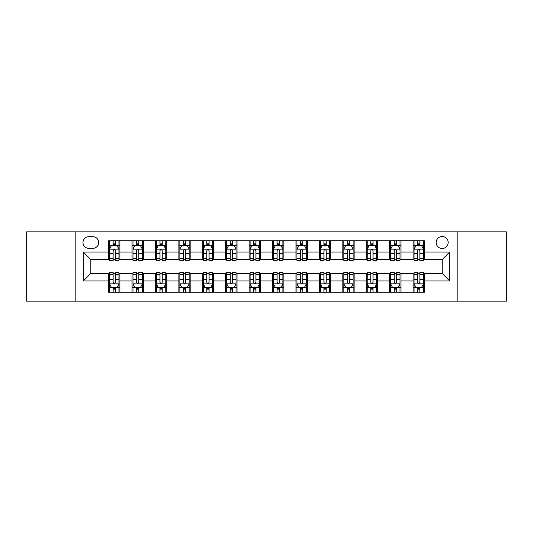 <?xml version="1.0" encoding="UTF-8"?>
<svg xmlns="http://www.w3.org/2000/svg" width="533" height="533" viewBox="0 0 533 533"><rect width="100%" height="100%" fill="white"/><g stroke="black" fill="none" stroke-linecap="round" stroke-linejoin="round"><path stroke-width="0.8" d="M442.17 236.519A5.996 5.996 0 0 0 436.174 242.515A5.996 5.996 0 0 0 442.17 248.511A5.996 5.996 0 0 0 448.166 242.515A5.996 5.996 0 0 0 442.17 236.519M457.161 301.165L506.35 301.165L506.35 231.835L457.161 231.835L457.161 301.165L75.839 301.165L75.839 231.835L26.65 231.835L26.65 301.165L75.839 301.165M88.764 248.325L92.889 248.325A5.81 5.81 0 0 0 98.698 242.515A5.81 5.81 0 0 0 92.889 236.705L88.764 236.705A5.81 5.81 0 0 0 82.961 242.515A5.81 5.81 0 0 0 88.764 248.325M457.161 231.835L75.839 231.835M108.632 280.931L83.335 280.931L83.335 252.069L108.632 252.069L108.632 259.564L90.83 259.564L90.83 273.436L108.632 273.436L108.632 292.264L424.368 292.264L424.368 273.436L442.17 273.436L442.17 259.564L424.368 259.564L424.368 252.069L449.665 252.069L449.665 280.931L424.368 280.931M424.368 252.069L424.368 240.736L108.632 240.736L108.632 252.069M413.128 240.736L413.128 259.564L414.061 259.564M417.625 259.564L419.871 259.564M423.435 259.564L424.368 259.564M413.128 259.564L400.01 259.564M389.703 240.736L389.703 259.564L390.642 259.564M394.2 259.564L396.452 259.564M389.703 259.564L376.584 259.564M366.284 240.736L366.284 259.564L367.217 259.564M370.781 259.564L373.027 259.564M366.284 259.564L353.166 259.564M342.859 240.736L342.859 259.564L343.798 259.564M347.356 259.564L349.601 259.564M342.859 259.564L329.74 259.564M319.434 240.736L319.434 259.564L320.373 259.564M323.931 259.564L326.183 259.564M319.434 259.564L306.322 259.564M296.015 240.736L296.015 259.564L296.948 259.564M300.512 259.564L302.757 259.564M296.015 259.564L282.896 259.564M272.59 240.736L272.59 259.564L273.529 259.564M277.087 259.564L279.339 259.564M272.59 259.564L259.471 259.564M249.164 240.736L249.164 259.564L250.104 259.564M253.661 259.564L255.913 259.564M249.164 259.564L236.052 259.564M225.745 240.736L225.745 259.564L226.678 259.564M230.243 259.564L232.488 259.564M225.745 259.564L212.627 259.564M202.32 240.736L202.32 259.564L203.26 259.564M206.817 259.564L209.069 259.564M202.32 259.564L189.202 259.564M178.901 240.736L178.901 259.564L179.834 259.564M183.399 259.564L185.644 259.564M178.901 259.564L165.783 259.564M155.476 240.736L155.476 259.564L156.416 259.564M159.973 259.564L162.219 259.564M155.476 259.564L142.358 259.564M132.051 240.736L132.051 259.564L132.99 259.564M136.548 259.564L138.8 259.564M132.051 259.564L118.939 259.564M108.632 259.564L109.565 259.564M113.129 259.564L115.375 259.564M108.632 273.436L109.565 273.436M113.129 273.436L115.375 273.436M118.939 273.436L119.872 273.436L119.872 292.264M132.99 273.436L119.872 273.436M136.548 273.436L138.8 273.436M142.358 273.436L143.297 273.436L143.297 292.264M156.416 273.436L143.297 273.436M159.973 273.436L162.219 273.436M165.783 273.436L166.716 273.436L166.716 292.264M179.834 273.436L166.716 273.436M183.399 273.436L185.644 273.436M189.202 273.436L190.141 273.436L190.141 292.264M203.26 273.436L190.141 273.436M206.817 273.436L209.069 273.436M212.627 273.436L213.566 273.436L213.566 292.264M226.678 273.436L213.566 273.436M230.243 273.436L232.488 273.436M236.052 273.436L236.985 273.436L236.985 292.264M250.104 273.436L236.985 273.436M253.661 273.436L255.913 273.436M259.471 273.436L260.41 273.436L260.41 292.264M273.529 273.436L260.41 273.436M277.087 273.436L279.339 273.436M282.896 273.436L283.836 273.436L283.836 292.264M296.948 273.436L283.836 273.436M300.512 273.436L302.757 273.436M306.322 273.436L307.255 273.436L307.255 292.264M320.373 273.436L307.255 273.436M323.931 273.436L326.183 273.436M329.74 273.436L330.68 273.436L330.68 292.264M343.798 273.436L330.68 273.436M347.356 273.436L349.601 273.436M353.166 273.436L354.099 273.436L354.099 292.264M367.217 273.436L354.099 273.436M370.781 273.436L373.027 273.436M376.584 273.436L377.524 273.436L377.524 292.264M390.642 273.436L377.524 273.436M394.2 273.436L396.452 273.436M400.01 273.436L400.949 273.436L400.949 292.264M414.061 273.436L400.949 273.436M417.625 273.436L419.871 273.436M423.435 273.436L424.368 273.436M119.872 240.736L119.872 259.564M108.632 245.42L109.565 245.42M113.129 245.42L115.375 245.42M118.939 245.42L119.872 245.42M108.632 287.58L109.565 287.58M113.129 287.58L115.375 287.58M118.939 287.58L119.872 287.58M132.051 273.436L132.051 292.264M143.297 240.736L143.297 259.564M132.051 245.42L132.99 245.42M136.548 245.42L138.8 245.42M142.358 245.42L143.297 245.42M132.051 287.58L132.99 287.58M136.548 287.58L138.8 287.58M142.358 287.58L143.297 287.58M155.476 273.436L155.476 292.264M155.476 287.58L156.416 287.58M159.973 287.58L162.219 287.58M165.783 287.58L166.716 287.58M166.716 240.736L166.716 259.564M155.476 245.42L156.416 245.42M159.973 245.42L162.219 245.42M165.783 245.42L166.716 245.42M178.901 273.436L178.901 292.264M178.901 287.58L179.834 287.58M183.399 287.58L185.644 287.58M189.202 287.58L190.141 287.58M190.141 240.736L190.141 259.564M178.901 245.42L179.834 245.42M183.399 245.42L185.644 245.42M189.202 245.42L190.141 245.42M202.32 273.436L202.32 292.264M202.32 287.58L203.26 287.58M206.817 287.58L209.069 287.58M212.627 287.58L213.566 287.58M213.566 240.736L213.566 259.564M202.32 245.42L203.26 245.42M206.817 245.42L209.069 245.42M212.627 245.42L213.566 245.42M225.745 273.436L225.745 292.264M225.745 287.58L226.678 287.58M230.243 287.58L232.488 287.58M236.052 287.58L236.985 287.58M236.985 240.736L236.985 259.564M225.745 245.42L226.678 245.42M230.243 245.42L232.488 245.42M236.052 245.42L236.985 245.42M249.164 273.436L249.164 292.264M249.164 287.58L250.104 287.58M253.661 287.58L255.913 287.58M259.471 287.58L260.41 287.58M260.41 240.736L260.41 259.564M249.164 245.42L250.104 245.42M253.661 245.42L255.913 245.42M259.471 245.42L260.41 245.42M272.59 273.436L272.59 292.264M272.59 287.58L273.529 287.58M277.087 287.58L279.339 287.58M282.896 287.58L283.836 287.58M283.836 240.736L283.836 259.564M272.59 245.42L273.529 245.42M277.087 245.42L279.339 245.42M282.896 245.42L283.836 245.42M296.015 273.436L296.015 292.264M296.015 287.58L296.948 287.58M300.512 287.58L302.757 287.58M306.322 287.58L307.255 287.58M307.255 240.736L307.255 259.564M296.015 245.42L296.948 245.42M300.512 245.42L302.757 245.42M306.322 245.42L307.255 245.42M319.434 273.436L319.434 292.264M319.434 287.58L320.373 287.58M323.931 287.58L326.183 287.58M329.74 287.58L330.68 287.58M330.68 240.736L330.68 259.564M319.434 245.42L320.373 245.42M323.931 245.42L326.183 245.42M329.74 245.42L330.68 245.42M342.859 273.436L342.859 292.264M342.859 287.58L343.798 287.58M347.356 287.58L349.601 287.58M353.166 287.58L354.099 287.58M354.099 240.736L354.099 259.564M342.859 245.42L343.798 245.42M347.356 245.42L349.601 245.42M353.166 245.42L354.099 245.42M366.284 273.436L366.284 292.264M366.284 287.58L367.217 287.58M370.781 287.58L373.027 287.58M376.584 287.58L377.524 287.58M377.524 240.736L377.524 259.564M366.284 245.42L367.217 245.42M370.781 245.42L373.027 245.42M376.584 245.42L377.524 245.42M389.703 273.436L389.703 292.264M389.703 287.58L390.642 287.58M394.2 287.58L396.452 287.58M400.01 287.58L400.949 287.58M400.949 240.736L400.949 259.564M389.703 245.42L390.642 245.42M394.2 245.42L396.452 245.42M400.01 245.42L400.949 245.42M413.128 273.436L413.128 292.264M413.128 287.58L414.061 287.58M417.625 287.58L419.871 287.58M423.435 287.58L424.368 287.58M413.128 245.42L414.061 245.42M417.625 245.42L419.871 245.42M423.435 245.42L424.368 245.42M90.83 259.564L83.335 252.069M90.83 273.436L83.335 280.931M449.665 252.069L442.17 259.564M449.665 280.931L442.17 273.436M115.375 243.168L113.129 243.168M118.939 258.345L115.375 258.345L115.375 260.69L118.939 260.69L118.939 249.264L117.06 245.513L111.444 245.513L109.565 249.264L109.565 260.69L113.129 260.69L113.129 258.345L109.565 258.345M109.565 249.264L109.565 240.736M118.939 249.257L118.939 240.736M113.129 245.513L113.129 240.736M115.375 240.736L115.375 245.513M115.375 258.345L115.375 250.663C114.628 249.224 113.875 249.224 113.129 250.663L113.129 258.345M113.129 289.832L115.375 289.832M109.565 274.655L113.129 274.655L113.129 272.31L109.565 272.31L109.565 283.736L111.444 287.487L117.06 287.487L118.939 283.736L118.939 272.31L115.375 272.31L115.375 274.655L118.939 274.655M118.939 283.736L118.939 292.264M109.565 283.736L109.565 292.264M115.375 287.487L115.375 292.264M113.129 292.264L113.129 287.487M113.129 274.655L113.129 282.337C113.875 283.776 114.628 283.776 115.375 282.337L115.375 274.655M138.8 243.168L136.548 243.168M142.358 258.345L138.8 258.345L138.8 260.69L142.358 260.69L142.358 249.264L140.485 245.513L134.862 245.513L132.99 249.264L132.99 260.69L136.548 260.69L136.548 258.345L132.99 258.345M132.99 249.257L132.99 240.736M142.358 249.264L142.358 240.736M136.548 245.513L136.548 240.736M138.8 240.736L138.8 245.513M138.8 258.345L138.8 250.663C138.047 249.224 137.301 249.224 136.548 250.663L136.548 258.345M162.219 243.168L159.973 243.168M165.783 258.345L162.219 258.345L162.219 260.69L165.783 260.69L165.783 249.264L163.911 245.513L158.288 245.513L156.416 249.264L156.416 260.69L159.973 260.69L159.973 258.345L156.416 258.345M156.416 249.257L156.416 240.736M165.783 249.264L165.783 240.736M159.973 245.513L159.973 240.736M162.219 240.736L162.219 245.513M162.219 258.345L162.219 250.663C161.472 249.224 160.726 249.224 159.973 250.663L159.973 258.345M185.644 243.168L183.399 243.168M189.202 258.345L185.644 258.345L185.644 260.69L189.202 260.69L189.202 249.264L187.33 245.513L181.706 245.513L179.834 249.264L179.834 260.69L183.399 260.69L183.399 258.345L179.834 258.345M179.834 249.257L179.834 240.736M189.202 249.264L189.202 240.736M183.399 245.513L183.399 240.736M185.644 240.736L185.644 245.513M185.644 258.345L185.644 250.663C184.898 249.224 184.145 249.224 183.399 250.663L183.399 258.345M136.548 289.832L138.8 289.832M132.99 274.655L136.548 274.655L136.548 272.31L132.99 272.31L132.99 283.736L134.862 287.487L140.485 287.487L142.358 283.736L142.358 272.31L138.8 272.31L138.8 274.655L142.358 274.655M142.358 283.743L142.358 292.264M132.99 283.736L132.99 292.264M138.8 287.487L138.8 292.264M136.548 292.264L136.548 287.487M136.548 274.655L136.548 282.337C137.301 283.776 138.047 283.776 138.8 282.337L138.8 274.655M159.973 289.832L162.219 289.832M156.416 274.655L159.973 274.655L159.973 272.31L156.416 272.31L156.416 283.736L158.288 287.487L163.911 287.487L165.783 283.736L165.783 272.31L162.219 272.31L162.219 274.655L165.783 274.655M165.783 283.743L165.783 292.264M156.416 283.736L156.416 292.264M162.219 287.487L162.219 292.264M159.973 292.264L159.973 287.487M159.973 274.655L159.973 282.337C160.719 283.776 161.472 283.776 162.219 282.337L162.219 274.655M183.399 289.832L185.644 289.832M179.834 274.655L183.399 274.655L183.399 272.31L179.834 272.31L179.834 283.736L181.706 287.487L187.33 287.487L189.202 283.736L189.202 272.31L185.644 272.31L185.644 274.655L189.202 274.655M189.202 283.743L189.202 292.264M179.834 283.736L179.834 292.264M185.644 287.487L185.644 292.264M183.399 292.264L183.399 287.487M183.399 274.655L183.399 282.337C184.145 283.776 184.891 283.776 185.644 282.337L185.644 274.655M209.069 243.168L206.817 243.168M212.627 258.345L209.069 258.345L209.069 260.69L212.627 260.69L212.627 249.264L210.755 245.513L205.132 245.513L203.26 249.264L203.26 260.69L206.817 260.69L206.817 258.345L203.26 258.345M203.26 249.257L203.26 240.736M212.627 249.264L212.627 240.736M206.817 245.513L206.817 240.736M209.069 240.736L209.069 245.513M209.069 258.345L209.069 250.663C208.316 249.224 207.57 249.224 206.817 250.663L206.817 258.345M206.817 289.832L209.069 289.832M203.26 274.655L206.817 274.655L206.817 272.31L203.26 272.31L203.26 283.736L205.132 287.487L210.755 287.487L212.627 283.736L212.627 272.31L209.069 272.31L209.069 274.655L212.627 274.655M212.627 283.743L212.627 292.264M203.26 283.736L203.26 292.264M209.069 287.487L209.069 292.264M206.817 292.264L206.817 287.487M206.817 274.655L206.817 282.337C207.57 283.776 208.316 283.776 209.069 282.337L209.069 274.655M232.488 243.168L230.243 243.168M236.052 258.345L232.488 258.345L232.488 260.69L236.052 260.69L236.052 249.264L234.174 245.513L228.557 245.513L226.678 249.264L226.678 260.69L230.243 260.69L230.243 258.345L226.678 258.345M226.678 249.257L226.678 240.736M236.052 249.264L236.052 240.736M230.243 245.513L230.243 240.736M232.488 240.736L232.488 245.513M232.488 258.345L232.488 250.663C231.742 249.224 230.989 249.224 230.243 250.663L230.243 258.345M255.913 243.168L253.661 243.168M259.471 258.345L255.913 258.345L255.913 260.69L259.471 260.69L259.471 249.264L257.599 245.513L251.976 245.513L250.104 249.264L250.104 260.69L253.661 260.69L253.661 258.345L250.104 258.345M250.104 249.257L250.104 240.736M259.471 249.264L259.471 240.736M253.661 245.513L253.661 240.736M255.913 240.736L255.913 245.513M255.913 258.345L255.913 250.663C255.167 249.224 254.414 249.224 253.661 250.663L253.661 258.345M279.339 243.168L277.087 243.168M282.896 258.345L279.339 258.345L279.339 260.69L282.896 260.69L282.896 249.264L281.024 245.513L275.401 245.513L273.529 249.264L273.529 260.69L277.087 260.69L277.087 258.345L273.529 258.345M273.529 249.257L273.529 240.736M282.896 249.264L282.896 240.736M277.087 245.513L277.087 240.736M279.339 240.736L279.339 245.513M279.339 258.345L279.339 250.663C278.586 249.224 277.84 249.224 277.087 250.663L277.087 258.345M302.757 243.168L300.512 243.168M306.322 258.345L302.757 258.345L302.757 260.69L306.322 260.69L306.322 249.264L304.443 245.513L298.826 245.513L296.948 249.264L296.948 260.69L300.512 260.69L300.512 258.345L296.948 258.345M296.948 249.257L296.948 240.736M306.322 249.264L306.322 240.736M300.512 245.513L300.512 240.736M302.757 240.736L302.757 245.513M302.757 258.345L302.757 250.663C302.011 249.224 301.258 249.224 300.512 250.663L300.512 258.345M326.183 243.168L323.931 243.168M329.74 258.345L326.183 258.345L326.183 260.69L329.74 260.69L329.74 249.264L327.868 245.513L322.245 245.513L320.373 249.264L320.373 260.69L323.931 260.69L323.931 258.345L320.373 258.345M320.373 249.257L320.373 240.736M329.74 249.264L329.74 240.736M323.931 245.513L323.931 240.736M326.183 240.736L326.183 245.513M326.183 258.345L326.183 250.663C325.43 249.224 324.684 249.224 323.931 250.663L323.931 258.345M230.243 289.832L232.488 289.832M226.678 274.655L230.243 274.655L230.243 272.31L226.678 272.31L226.678 283.736L228.557 287.487L234.174 287.487L236.052 283.736L236.052 272.31L232.488 272.31L232.488 274.655L236.052 274.655M236.052 283.743L236.052 292.264M226.678 283.736L226.678 292.264M232.488 287.487L232.488 292.264M230.243 292.264L230.243 287.487M230.243 274.655L230.243 282.337C230.989 283.776 231.742 283.776 232.488 282.337L232.488 274.655M253.661 289.832L255.913 289.832M250.104 274.655L253.661 274.655L253.661 272.31L250.104 272.31L250.104 283.736L251.976 287.487L257.599 287.487L259.471 283.736L259.471 272.31L255.913 272.31L255.913 274.655L259.471 274.655M259.471 283.743L259.471 292.264M250.104 283.736L250.104 292.264M255.913 287.487L255.913 292.264M253.661 292.264L253.661 287.487M253.661 274.655L253.661 282.337C254.414 283.776 255.16 283.776 255.913 282.337L255.913 274.655M277.087 289.832L279.339 289.832M273.529 274.655L277.087 274.655L277.087 272.31L273.529 272.31L273.529 283.736L275.401 287.487L281.024 287.487L282.896 283.736L282.896 272.31L279.339 272.31L279.339 274.655L282.896 274.655M282.896 283.743L282.896 292.264M273.529 283.736L273.529 292.264M279.339 287.487L279.339 292.264M277.087 292.264L277.087 287.487M277.087 274.655L277.087 282.337C277.833 283.776 278.586 283.776 279.339 282.337L279.339 274.655M300.512 289.832L302.757 289.832M296.948 274.655L300.512 274.655L300.512 272.31L296.948 272.31L296.948 283.736L298.826 287.487L304.443 287.487L306.322 283.736L306.322 272.31L302.757 272.31L302.757 274.655L306.322 274.655M306.322 283.743L306.322 292.264M296.948 283.736L296.948 292.264M302.757 287.487L302.757 292.264M300.512 292.264L300.512 287.487M300.512 274.655L300.512 282.337C301.258 283.776 302.011 283.776 302.757 282.337L302.757 274.655M323.931 289.832L326.183 289.832M320.373 274.655L323.931 274.655L323.931 272.31L320.373 272.31L320.373 283.736L322.245 287.487L327.868 287.487L329.74 283.736L329.74 272.31L326.183 272.31L326.183 274.655L329.74 274.655M329.74 283.743L329.74 292.264M320.373 283.736L320.373 292.264M326.183 287.487L326.183 292.264M323.931 292.264L323.931 287.487M323.931 274.655L323.931 282.337C324.684 283.776 325.43 283.776 326.183 282.337L326.183 274.655M349.601 243.168L347.356 243.168M353.166 258.345L349.601 258.345L349.601 260.69L353.166 260.69L353.166 249.264L351.294 245.513L345.67 245.513L343.798 249.264L343.798 260.69L347.356 260.69L347.356 258.345L343.798 258.345M343.798 249.257L343.798 240.736M353.166 249.264L353.166 240.736M347.356 245.513L347.356 240.736M349.601 240.736L349.601 245.513M349.601 258.345L349.601 250.663C348.855 249.224 348.109 249.224 347.356 250.663L347.356 258.345M347.356 289.832L349.601 289.832M343.798 274.655L347.356 274.655L347.356 272.31L343.798 272.31L343.798 283.736L345.67 287.487L351.294 287.487L353.166 283.736L353.166 272.31L349.601 272.31L349.601 274.655L353.166 274.655M353.166 283.743L353.166 292.264M343.798 283.736L343.798 292.264M349.601 287.487L349.601 292.264M347.356 292.264L347.356 287.487M347.356 274.655L347.356 282.337C348.102 283.776 348.855 283.776 349.601 282.337L349.601 274.655M373.027 243.168L370.781 243.168M376.584 258.345L373.027 258.345L373.027 260.69L376.584 260.69L376.584 249.264L374.712 245.513L369.089 245.513L367.217 249.264L367.217 260.69L370.781 260.69L370.781 258.345L367.217 258.345M367.217 249.257L367.217 240.736M376.584 249.264L376.584 240.736M370.781 245.513L370.781 240.736M373.027 240.736L373.027 245.513M373.027 258.345L373.027 250.663C372.281 249.224 371.528 249.224 370.781 250.663L370.781 258.345M370.781 289.832L373.027 289.832M367.217 274.655L370.781 274.655L370.781 272.31L367.217 272.31L367.217 283.736L369.089 287.487L374.712 287.487L376.584 283.736L376.584 272.31L373.027 272.31L373.027 274.655L376.584 274.655M376.584 283.743L376.584 292.264M367.217 283.736L367.217 292.264M373.027 287.487L373.027 292.264M370.781 292.264L370.781 287.487M370.781 274.655L370.781 282.337C371.528 283.776 372.274 283.776 373.027 282.337L373.027 274.655M396.452 243.168L394.2 243.168M400.01 258.345L396.452 258.345L396.452 260.69L400.01 260.69L400.01 249.264L398.138 245.513L392.515 245.513L390.642 249.264L390.642 260.69L394.2 260.69L394.2 258.345L390.642 258.345M390.642 249.257L390.642 240.736M400.01 249.264L400.01 240.736M394.2 245.513L394.2 240.736M396.452 240.736L396.452 245.513M396.452 258.345L396.452 250.663C395.699 249.224 394.953 249.224 394.2 250.663L394.2 258.345M394.2 289.832L396.452 289.832M390.642 274.655L394.2 274.655L394.2 272.31L390.642 272.31L390.642 283.736L392.515 287.487L398.138 287.487L400.01 283.736L400.01 272.31L396.452 272.31L396.452 274.655L400.01 274.655M400.01 283.743L400.01 292.264M390.642 283.736L390.642 292.264M396.452 287.487L396.452 292.264M394.2 292.264L394.2 287.487M394.2 274.655L394.2 282.337C394.953 283.776 395.699 283.776 396.452 282.337L396.452 274.655M419.871 243.168L417.625 243.168M423.435 258.345L419.871 258.345L419.871 260.69L423.435 260.69L423.435 249.264L421.556 245.513L415.94 245.513L414.061 249.264L414.061 260.69L417.625 260.69L417.625 258.345L414.061 258.345M414.061 249.257L414.061 240.736M423.435 249.264L423.435 240.736M417.625 245.513L417.625 240.736M419.871 240.736L419.871 245.513M419.871 258.345L419.871 250.663C419.125 249.224 418.372 249.224 417.625 250.663L417.625 258.345M417.625 289.832L419.871 289.832M414.061 274.655L417.625 274.655L417.625 272.31L414.061 272.31L414.061 283.736L415.94 287.487L421.556 287.487L423.435 283.736L423.435 272.31L419.871 272.31L419.871 274.655L423.435 274.655M423.435 283.743L423.435 292.264M414.061 283.736L414.061 292.264M419.871 287.487L419.871 292.264M417.625 292.264L417.625 287.487M417.625 274.655L417.625 282.337C418.372 283.776 419.125 283.776 419.871 282.337L419.871 274.655M132.051 280.931L119.872 280.931M132.051 252.069L119.872 252.069M155.476 252.069L143.297 252.069M155.476 280.931L143.297 280.931M178.901 252.069L166.716 252.069M178.901 280.931L166.716 280.931M202.32 252.069L190.141 252.069M202.32 280.931L190.141 280.931M225.745 252.069L213.566 252.069M225.745 280.931L213.566 280.931M249.164 252.069L236.985 252.069M249.164 280.931L236.985 280.931M272.59 252.069L260.41 252.069M272.59 280.931L260.41 280.931M296.015 252.069L283.836 252.069M296.015 280.931L283.836 280.931M319.434 252.069L307.255 252.069M319.434 280.931L307.255 280.931M342.859 252.069L330.68 252.069M342.859 280.931L330.68 280.931M366.284 252.069L354.099 252.069M366.284 280.931L354.099 280.931M389.703 252.069L377.524 252.069M389.703 280.931L377.524 280.931M413.128 252.069L400.949 252.069M413.128 280.931L400.949 280.931M118.892 249.164L109.611 249.164M109.565 245.74L111.33 245.74M117.173 245.74L118.939 245.74M113.129 253.322L109.565 253.322M118.939 253.322L115.375 253.322M115.375 244.361L113.129 244.361M109.611 283.836L118.892 283.836M118.939 287.26L117.173 287.26M111.33 287.26L109.565 287.26M115.375 279.678L118.939 279.678M109.565 279.678L113.129 279.678M113.129 288.639L115.375 288.639M142.311 249.164L133.037 249.164M132.99 245.74L134.749 245.74M140.599 245.74L142.358 245.74M136.548 253.322L132.99 253.322M142.358 253.322L138.8 253.322M138.8 244.361L136.548 244.361M165.736 249.164L156.462 249.164M156.416 245.74L158.174 245.74M164.017 245.74L165.783 245.74M159.973 253.322L156.416 253.322M165.783 253.322L162.219 253.322M162.219 244.361L159.973 244.361M189.155 249.164L179.881 249.164M179.834 245.74L181.6 245.74M187.443 245.74L189.202 245.74M183.399 253.322L179.834 253.322M189.202 253.322L185.644 253.322M185.644 244.361L183.399 244.361M133.037 283.836L142.311 283.836M142.358 287.26L140.599 287.26M134.749 287.26L132.99 287.26M138.8 279.678L142.358 279.678M132.99 279.678L136.548 279.678M136.548 288.639L138.8 288.639M156.462 283.836L165.736 283.836M165.783 287.26L164.017 287.26M158.174 287.26L156.416 287.26M162.219 279.678L165.783 279.678M156.416 279.678L159.973 279.678M159.973 288.639L162.219 288.639M179.881 283.836L189.155 283.836M189.202 287.26L187.443 287.26M181.6 287.26L179.834 287.26M185.644 279.678L189.202 279.678M179.834 279.678L183.399 279.678M183.399 288.639L185.644 288.639M212.58 249.164L203.306 249.164M203.26 245.74L205.018 245.74M210.868 245.74L212.627 245.74M206.817 253.322L203.26 253.322M212.627 253.322L209.069 253.322M209.069 244.361L206.817 244.361M203.306 283.836L212.58 283.836M212.627 287.26L210.868 287.26M205.018 287.26L203.26 287.26M209.069 279.678L212.627 279.678M203.26 279.678L206.817 279.678M206.817 288.639L209.069 288.639M236.006 249.164L226.725 249.164M226.678 245.74L228.444 245.74M234.287 245.74L236.052 245.74M230.243 253.322L226.678 253.322M236.052 253.322L232.488 253.322M232.488 244.361L230.243 244.361M259.424 249.164L250.15 249.164M250.104 245.74L251.862 245.74M257.712 245.74L259.471 245.74M253.661 253.322L250.104 253.322M259.471 253.322L255.913 253.322M255.913 244.361L253.661 244.361M282.85 249.164L273.576 249.164M273.529 245.74L275.288 245.74M281.138 245.74L282.896 245.74M277.087 253.322L273.529 253.322M282.896 253.322L279.339 253.322M279.339 244.361L277.087 244.361M306.275 249.164L296.994 249.164M296.948 245.74L298.713 245.74M304.556 245.74L306.322 245.74M300.512 253.322L296.948 253.322M306.322 253.322L302.757 253.322M302.757 244.361L300.512 244.361M329.694 249.164L320.42 249.164M320.373 245.74L322.132 245.74M327.982 245.74L329.74 245.74M323.931 253.322L320.373 253.322M329.74 253.322L326.183 253.322M326.183 244.361L323.931 244.361M226.725 283.836L236.006 283.836M236.052 287.26L234.287 287.26M228.444 287.26L226.678 287.26M232.488 279.678L236.052 279.678M226.678 279.678L230.243 279.678M230.243 288.639L232.488 288.639M250.15 283.836L259.424 283.836M259.471 287.26L257.712 287.26M251.862 287.26L250.104 287.26M255.913 279.678L259.471 279.678M250.104 279.678L253.661 279.678M253.661 288.639L255.913 288.639M273.576 283.836L282.85 283.836M282.896 287.26L281.138 287.26M275.288 287.26L273.529 287.26M279.339 279.678L282.896 279.678M273.529 279.678L277.087 279.678M277.087 288.639L279.339 288.639M296.994 283.836L306.275 283.836M306.322 287.26L304.556 287.26M298.713 287.26L296.948 287.26M302.757 279.678L306.322 279.678M296.948 279.678L300.512 279.678M300.512 288.639L302.757 288.639M320.42 283.836L329.694 283.836M329.74 287.26L327.982 287.26M322.132 287.26L320.373 287.26M326.183 279.678L329.74 279.678M320.373 279.678L323.931 279.678M323.931 288.639L326.183 288.639M353.119 249.164L343.845 249.164M343.798 245.74L345.557 245.74M351.4 245.74L353.166 245.74M347.356 253.322L343.798 253.322M353.166 253.322L349.601 253.322M349.601 244.361L347.356 244.361M343.845 283.836L353.119 283.836M353.166 287.26L351.4 287.26M345.557 287.26L343.798 287.26M349.601 279.678L353.166 279.678M343.798 279.678L347.356 279.678M347.356 288.639L349.601 288.639M376.538 249.164L367.264 249.164M367.217 245.74L368.983 245.74M374.826 245.74L376.584 245.74M370.781 253.322L367.217 253.322M376.584 253.322L373.027 253.322M373.027 244.361L370.781 244.361M367.264 283.836L376.538 283.836M376.584 287.26L374.826 287.26M368.983 287.26L367.217 287.26M373.027 279.678L376.584 279.678M367.217 279.678L370.781 279.678M370.781 288.639L373.027 288.639M399.963 249.164L390.689 249.164M390.642 245.74L392.401 245.74M398.251 245.74L400.01 245.74M394.2 253.322L390.642 253.322M400.01 253.322L396.452 253.322M396.452 244.361L394.2 244.361M390.689 283.836L399.963 283.836M400.01 287.26L398.251 287.26M392.401 287.26L390.642 287.26M396.452 279.678L400.01 279.678M390.642 279.678L394.2 279.678M394.2 288.639L396.452 288.639M423.389 249.164L414.108 249.164M414.061 245.74L415.827 245.74M421.67 245.74L423.435 245.74M417.625 253.322L414.061 253.322M423.435 253.322L419.871 253.322M419.871 244.361L417.625 244.361M414.108 283.836L423.389 283.836M423.435 287.26L421.67 287.26M415.827 287.26L414.061 287.26M419.871 279.678L423.435 279.678M414.061 279.678L417.625 279.678M417.625 288.639L419.871 288.639"/></g></svg>
